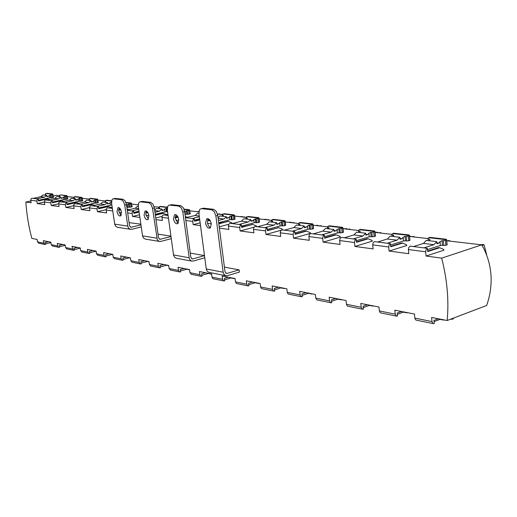 <?xml version="1.0" encoding="UTF-8"?>
<svg xmlns="http://www.w3.org/2000/svg" width="517" height="517" viewBox="0 0 517 517"><rect width="100%" height="100%" fill="white"/><g stroke="black" fill="none" stroke-linecap="round" stroke-linejoin="round"><path stroke-width="0.78" d="M427.423 248.328L427.714 251.572L439.676 247.727L443.618 249.381L443.948 250.196L426.047 256.038L425.659 251.805L426.073 249.614L427.423 248.328L423.934 247.882L433.918 244.69L436.703 241.646L436.884 243.74L438.855 243.113L440.045 241.665L440.381 245.485L442.449 245.304L442.048 240.689L440.045 241.665M439.689 247.727L438.455 247.611L427.669 251.094M452.924 318.983L453.558 318.246M451.154 318.995L452.058 319.319L450.811 319.125M446.662 239.823L446.345 239.352M429.963 237.419L429.381 237.477M428.289 240.651L428.147 239.061L427.662 238.654L428.703 237.691L445.001 239.571L445.415 240.399L446.591 240.024L447.011 244.903L445.841 245.278L445.415 240.399M442.048 240.689L443.36 240.838L443.76 245.465L445.841 245.278M445.04 240.192L443.36 240.838M436.703 241.646L426.247 240.405L423.475 243.417L413.522 246.564L410.136 246.137L408.798 247.397L408.391 249.549L408.785 253.711L389.094 251.055L388.694 246.977L389.094 244.871L390.425 243.636L387.201 243.229L397.069 240.192L399.809 237.271L400.003 239.287L401.948 238.686L403.118 237.303L403.467 240.98L405.451 240.799L405.031 236.359L403.118 237.303M438.313 318.763L433.931 320.417L434.222 323.577L433.362 323.636L432.748 323.299L431.992 321.574L431.617 317.438L447.166 320.514C449.027 300.577 447.199 279.794 441.686 258.151L426.047 256.038M401.502 311.486L397.172 313.05L397.463 316.094L396.009 315.822L395.253 314.155L394.865 310.174L414.453 314.045L414.834 318.11L415.59 319.81L416.321 320.165M453.357 318.155L451.91 319.235M429.304 240.767L429.911 239.617L429.42 239.209L429.537 240.483M390.425 243.636L390.729 246.764L402.556 243.106L406.465 244.715L406.795 245.497L389.094 251.055M401.599 242.984L390.684 246.331M409.438 235.519L409.16 235.073M393.98 233.277L393.437 233.322M392.306 236.379L391.724 234.459L392.733 233.535L407.829 235.28L408.204 236.069L409.367 235.713L409.807 240.411L408.65 240.773L408.204 236.069M405.031 236.359L406.246 236.502L406.666 240.948L408.65 240.773M407.835 235.868L406.246 236.502M399.809 237.271L390.135 236.12L387.401 239.009L377.572 242.008L374.437 241.613L373.112 242.822L372.725 244.89L373.125 248.903L354.882 246.441L354.475 242.505L354.856 240.483L356.168 239.3L353.182 238.919L362.921 236.023L365.622 233.219L365.816 235.157L367.742 234.589L368.892 233.257L369.254 236.799L371.148 236.631L370.715 232.34L368.892 233.257M367.374 304.739L363.096 306.226L363.399 309.166L361.958 308.895L361.202 307.279L360.808 303.44L378.967 307.027L379.362 310.95L380.118 312.591L380.848 312.934M393.159 236.482L393.773 235.377L393.34 234.989L393.45 236.14M356.168 239.3L356.484 242.311L368.156 238.822L372.033 240.386L372.363 241.142L354.882 246.441M368.169 238.822L367.096 238.725L356.439 241.917M374.941 231.532L374.689 231.105M375.504 235.907L374.179 236.592L373.72 232.062L374.87 231.719L375.323 236.25M360.588 229.438L360.078 229.47M358.914 232.417L358.371 230.576L359.36 229.684L373.377 231.299L373.72 232.062M370.715 232.34L371.846 232.476L372.279 236.767L374.179 236.592M373.358 231.868L371.846 232.476M365.622 233.219L356.633 232.152L353.951 234.925L344.244 237.788L341.336 237.419L340.031 238.583L339.656 240.573L340.07 244.438L323.119 242.156L322.698 238.363L323.073 236.405L324.366 235.267L321.58 234.918L331.19 232.146L333.846 229.445L334.047 231.325L335.947 230.776L337.078 229.496L337.446 232.921L339.262 232.753L338.822 228.611L337.078 229.496M335.649 298.464L331.429 299.879L331.74 302.716L330.311 302.451L329.562 300.894L329.155 297.178L346.047 300.519L346.448 304.3L347.204 305.89L347.922 306.226M359.625 232.508L360.252 231.448L359.858 231.073L359.968 232.107M324.366 235.267L324.682 238.175L336.199 234.847L340.031 236.366L340.36 237.096L323.119 242.156M336.212 234.847L335.203 234.75L324.644 237.82M342.874 227.829L342.655 227.415M343.45 232.017L342.138 232.708L341.672 228.333L342.803 228.01L343.269 232.379M329.516 225.858L329.038 225.884M327.849 228.734L327.345 226.957L328.301 226.097L341.356 227.603L341.672 228.333M338.822 228.611L339.876 228.734L340.315 232.876L342.138 232.708M341.317 228.146L339.876 228.734M333.846 229.445L325.484 228.456L322.841 231.125L313.27 233.865L310.562 233.516L309.282 234.634L308.914 236.56L309.334 240.295L293.546 238.163L293.12 234.498L293.482 232.611L294.748 231.513L292.157 231.189L301.631 228.54L304.242 225.935L304.448 227.751L306.316 227.228L307.434 225.987L307.802 229.296L309.554 229.134L309.101 225.134L307.434 225.987M306.083 292.616L301.922 293.973L302.238 296.713L300.829 296.448L300.086 294.936L299.673 291.349L315.415 294.464L315.822 298.115L316.572 299.653L317.283 299.983M328.437 228.805L329.064 227.784L328.715 227.428L328.818 228.365M294.748 231.513L295.071 234.324L306.426 231.138L310.213 232.618L310.543 233.322L293.546 238.163M305.663 231.041L295.039 234.001M312.998 224.372L312.798 223.984M313.573 228.391L312.281 229.089L311.809 224.863L312.927 224.546L313.399 228.779M298.871 225.296L298.399 223.577L299.33 222.749L311.518 224.158L311.809 224.863M309.101 225.134L310.084 225.25L310.53 229.257L312.281 229.089M311.46 224.682L310.084 225.25M304.242 225.935L296.435 225.011L293.837 227.583L284.402 230.207L281.875 229.884L280.621 230.963L280.259 232.818L280.686 236.431L265.945 234.44L265.518 230.892L265.867 229.07L267.115 228.016L264.691 227.706L274.023 225.166L276.589 222.659L276.795 224.41L278.644 223.906L279.736 222.717L280.111 225.916L281.791 225.761L281.338 221.89L279.736 222.717M278.463 287.155L274.359 288.447L274.676 291.103L273.286 290.845L272.549 289.378L272.129 285.907L286.845 288.816L287.258 292.351L288.001 293.837L288.706 294.16M299.349 225.354L299.983 224.372L299.666 224.029L299.763 224.882M267.115 228.016L267.438 230.731L278.624 227.674L282.36 229.115L282.689 229.8L282.224 229.929M278.631 227.68L267.405 230.433M285.093 221.147L284.912 220.772M285.668 225.011L284.395 225.709L283.917 221.619L285.016 221.315L285.494 225.412M273.428 219.408L272.995 219.421M271.774 222.084L271.335 220.423L272.246 219.622L283.646 220.94L283.917 221.619M281.338 221.89L282.256 221.993L282.709 225.871L284.395 225.709M283.568 221.438L282.256 221.993M276.589 222.659L269.286 221.793L266.727 224.275L257.44 226.789L255.075 226.491L253.841 227.525L253.492 229.322L253.925 232.818L240.121 230.957L239.694 227.525L240.037 225.761L241.258 224.74L238.99 224.449L248.179 222.013L250.7 219.583L250.913 221.289L252.729 220.804L253.802 219.647L254.183 222.749L255.805 222.594L255.346 218.846L253.802 219.647M252.593 282.043L248.554 283.277L248.877 285.856L247.507 285.597L246.777 284.176L246.357 280.809L260.135 283.536L260.555 286.954L261.292 288.402L261.983 288.712M272.162 222.129L272.756 221.347L272.511 220.856L272.601 221.625M209.172 272.414L225.845 275.69L227.441 275.639L239.39 272.091L239.106 269.855L227.15 273.39L226.356 273.409L225.005 271.677L217.76 215.46L216.222 211.266L213.573 209.307L203.414 208.183L202.166 208.5M213.573 209.307L211.679 209.786L214.329 211.744L215.867 215.944L217.76 215.46M208.926 272.369L207.149 271.192L206.309 269.331L198.967 213.928L199.407 210.044L200.234 209.004L203.414 208.183M208.228 218.73L207.446 222.607C207.912 225.244 208.952 226.944 210.555 227.706M211.324 223.842L210.296 227.958C208.118 228.76 206.542 227.137 205.579 223.092L206.626 218.956C208.797 218.18 210.361 219.809 211.324 223.842L207.575 223.331M204.486 255.657L192.931 258.894L192.175 258.914L190.818 257.233L184.653 211.543L183.205 207.537L180.763 205.676L171.47 204.648L170.397 204.906M180.763 205.676L178.914 206.128L181.357 207.989L182.811 212.002L184.653 211.543M176.452 258.274L174.643 257.33L173.589 255.282L167.346 210.16L167.708 206.438L168.555 205.359L171.47 204.648M175.967 214.749L175.321 218.445L178.113 223.273M178.753 219.589L177.764 223.609C175.799 224.236 174.378 222.672 173.492 218.904L174.5 214.859C176.452 214.258 177.874 215.835 178.753 219.589M170.998 236.592L159.895 239.339L158.519 237.697L154.344 207.957L152.967 204.125L150.712 202.347L142.181 201.404L140.372 201.824M150.712 202.347L148.909 202.774L151.164 204.551L152.541 208.39L154.344 207.957M145.497 239.125L143.661 238.214L142.589 236.204L138.349 206.697L138.634 203.123L139.48 202.031L142.181 201.404M146.395 211.11L145.865 214.626L148.385 219.202M148.902 215.692L147.972 219.609C146.195 220.106 144.896 218.588 144.081 215.059L145.025 211.123C146.796 210.652 148.088 212.17 148.902 215.692M140.96 224.914L130.911 227.273L129.541 225.677L126.484 204.661L125.179 200.984L123.085 199.291L115.226 198.418L113.436 198.812M123.085 199.291L121.327 199.698L123.421 201.391L124.726 205.075L126.484 204.661M117.669 227.312L115.834 226.433L114.768 224.475L111.646 203.517L111.879 200.079L112.706 198.98L115.226 198.418M119.181 207.756L118.755 211.11L121.036 215.453M121.463 212.106L120.584 215.919C118.962 216.313 117.773 214.846 117.01 211.531L117.902 207.705C119.511 207.323 120.7 208.797 121.463 212.106M241.258 224.74L241.588 227.37L252.606 224.436L256.29 225.839L256.613 226.504L256.161 226.627M252.613 224.436L241.555 227.099M258.978 218.135L258.797 217.767M259.547 221.838L258.28 222.549L257.802 218.581L258.888 218.29L259.366 222.258M246.389 219.072L245.976 217.47L246.868 216.688L257.556 217.922L257.802 218.581M255.346 218.846L256.206 218.95L256.658 222.704L258.28 222.549M257.466 218.407L256.206 218.95M219.221 226.821L228.773 224.3L228.43 226.052L228.863 229.438L219.395 228.159M228.327 277.248L224.352 278.43L224.675 280.925L223.325 280.673L222.594 279.29L222.174 276.026L235.106 278.585L235.526 281.901L236.256 283.303L236.941 283.613M246.693 219.111L247.294 218.323L247.068 217.877L247.158 218.581M222.064 221.812L222.116 222.142L218.736 223.021M218.84 223.829L228.197 221.399L231.836 222.762L232.152 223.409L231.706 223.525M228.204 221.399L218.807 223.577M235.028 218.872L233.787 219.576L233.303 215.731L234.375 215.453L234.86 219.298M222.556 216.248L222.168 214.691L223.034 213.941L233.077 215.098L233.303 215.731M230.957 215.996L229.477 216.772L229.858 219.783L231.416 219.628L230.957 215.996L231.765 216.087L232.223 219.731L233.787 219.576M232.973 215.563L231.765 216.087M205.514 272.73L201.598 273.874L201.921 276.298L200.59 276.046L199.872 274.701L199.446 271.535L211.608 273.939L212.028 277.157L212.752 278.521L213.431 278.818M222.782 216.274L223.389 215.486L223.182 215.085L223.266 215.725M199.614 218.872L194.444 220.19M207.763 219.467L209.152 220.429M200.512 225.612L193.184 224.624L192.751 221.392L193.074 219.738L194.256 218.781L192.253 218.529L199.336 216.733M184.026 268.485L180.168 269.577L180.491 271.936L179.179 271.683L178.475 270.385L178.048 267.302L189.506 269.57L189.926 272.692L191.309 274.314M185.319 216.455L187.464 217.463M190.282 213.45L189.08 214.161L188.595 210.535L189.629 210.277L190.114 213.896M184.142 209.45L188.395 209.941L188.595 210.535M186.443 210.787L185.06 211.524L185.441 214.361L186.902 214.212L186.443 210.787L187.154 210.871L187.619 214.303L189.08 214.161M188.272 210.374L187.154 210.871M167.941 214.458L165.291 215.111L163.443 214.878L162.286 215.789L161.976 217.379L162.409 220.468L155.979 219.602M163.747 264.478L159.953 265.531L160.276 267.819L158.984 267.573L158.286 266.307L157.859 263.315L168.671 265.447L169.091 268.491L170.455 270.061M158.37 213.534L158.667 214.116L155.326 214.936M155.365 215.253L163.288 213.321L166.939 214.704M162.777 213.256L155.339 215.046M160.625 206.432L160.283 206.425M159.055 208.713L158.725 207.291L159.533 206.606L167.379 207.511M144.586 260.684L140.85 261.705L141.173 263.935L139.9 263.689L139.209 262.455L138.789 259.54L149.006 261.563L149.426 264.517L150.77 266.055M165.117 211.88L166.532 211.737L166.073 208.403L164.736 209.12L165.117 211.88L155.236 214.303M159.1 208.719L159.553 207.64L159.624 208.131M139.887 217.431L132.552 216.442L132.126 213.482L132.423 211.964L133.548 211.091L131.867 210.878L138.711 209.236M126.445 257.098L122.775 258.08L123.091 260.251L121.844 260.012L121.159 258.81L120.739 255.973L130.413 257.886L130.833 260.762L132.158 262.261M132.145 206.419L130.995 207.117L130.51 203.782L131.499 203.549L131.984 206.884M132.178 206.658L131.318 203.039M126.012 202.735L130.355 203.233L130.51 203.782M128.604 204.021L127.35 204.7L127.731 207.311L129.063 207.181L128.604 204.021L129.205 204.092L129.664 207.252L130.995 207.117M130.206 203.633L129.205 204.092M112.202 207.272L109.126 207.996L107.562 207.802L106.47 208.635L106.179 210.089L106.605 212.939L97.455 211.705L97.028 208.9L97.312 207.459L98.398 206.638L96.892 206.445L105.093 204.545L107.336 202.58L107.542 203.976L109.171 203.595L110.121 202.664L110.502 205.21L111.788 205.075L111.329 201.998L110.121 202.664M109.255 253.698L105.636 254.648L105.959 256.768L104.725 256.529L104.046 255.353L103.633 252.587L112.803 254.403L113.223 257.207L114.528 258.668M104.337 206.645L105.016 207.149M98.398 206.638L98.728 208.79L108.467 206.516L111.317 207.485M108.137 206.451L98.702 208.629M106.909 200.247L105.856 200.409L111.62 201.074M105.371 202.276L105.106 201.042L105.765 200.428L111.666 200.796L106.806 200.215M107.336 202.58L102.754 202.037L100.524 203.982L92.356 205.869L90.876 205.682L89.796 206.496L89.519 207.918L89.939 210.697L81.259 209.521L80.833 206.781L81.111 205.385L82.177 204.583L80.749 204.402L88.821 202.554L91.018 200.648L91.225 202.005L92.827 201.636L93.764 200.732L94.139 203.213L95.393 203.084L94.941 200.085L93.764 200.732M92.931 250.474L89.376 251.391L89.693 253.453L88.478 253.22L87.812 252.076L87.392 249.381L96.104 251.1L96.517 253.834L97.81 255.262M105.306 202.341L105.843 201.733M88.155 204.583L88.924 205.042M82.177 204.583L82.5 206.684L92.084 204.473L94.669 205.339M92.194 204.467L82.481 206.529M98.301 202.328L97.19 203.019L96.711 199.853L97.668 199.633L98.146 202.8M89.279 200.331L89.021 199.213L89.777 198.547L96.576 199.336L96.711 199.853M94.941 200.085L95.483 200.15L95.936 203.149L97.19 203.019M96.42 199.711L95.483 200.15M91.018 200.648L86.669 200.131L84.478 202.024L76.438 203.853L75.036 203.679L73.976 204.467L73.698 205.85L74.118 208.558L65.866 207.446L65.452 204.777L65.724 203.407L66.771 202.632L65.407 202.457L73.356 200.667L75.514 198.806L75.721 200.131L77.298 199.775L78.222 198.89L78.59 201.313L79.812 201.184L79.359 198.263L78.222 198.89M77.421 247.404L73.918 248.296L74.235 250.306L73.033 250.079L71.966 246.325L80.245 247.966L80.658 250.629L81.925 252.025M89.183 200.428L89.725 199.82M72.768 202.632L73.608 203.045M66.771 202.632L67.094 204.68L76.626 202.528L78.849 203.31M76.632 202.528L67.068 204.532M82.642 200.441L81.544 201.126L81.072 198.03L82.016 197.817L82.487 200.913M75.482 196.634L74.461 196.783M73.976 198.489L73.744 197.384L74.474 196.783L80.943 197.526L81.072 198.03M82.688 200.667L82.087 197.455L75.385 196.602M79.359 198.263L79.876 198.321L80.329 201.249L81.544 201.126M80.781 197.895L79.876 198.321M75.514 198.806L71.378 198.315L69.226 200.163L61.316 201.94L59.978 201.772L58.932 202.535L58.667 203.892L59.087 206.529L51.228 205.469L50.815 202.864L51.08 201.533L52.114 200.77L50.815 200.609L58.634 198.871L60.76 197.055L60.967 198.354L62.518 198.005L63.423 197.145L63.798 199.504L64.98 199.381L64.535 196.525L63.423 197.145M62.654 244.489L59.209 245.349L59.52 247.313L58.343 247.087L57.691 245.995L57.284 243.423L65.161 244.98L65.575 247.585L66.829 248.948M73.853 198.612L74.403 197.998M59.009 201.145L58.13 200.77M52.114 200.77L52.43 202.774L61.717 200.693L63.811 201.378M61.445 200.641L52.411 202.632M67.733 198.638L66.661 199.316L66.189 196.298L67.113 196.092L67.585 199.11M60.896 194.954L66.066 195.814L66.189 196.298M59.403 196.738L59.371 195.407L60.67 194.928L66.066 195.814M64.535 196.525L65.026 196.583L65.472 199.446L66.661 199.316M65.905 196.169L65.026 196.583M60.76 197.055L56.825 196.589L54.705 198.392L46.918 200.118L45.645 199.956L44.617 200.699L44.359 202.018L44.772 204.603L37.289 203.588L36.881 201.042L37.14 199.743L38.155 199.006L36.92 198.851L44.611 197.158L46.704 195.387L46.911 196.654L48.436 196.318L49.328 195.478L49.697 197.785L50.847 197.662L50.407 194.877L49.328 195.478M48.585 241.704L45.192 242.538L45.502 244.463L44.346 244.237L43.299 240.657L50.802 242.143L51.209 244.683L52.45 246.014M59.261 196.88L59.81 196.266M38.155 199.006L38.471 200.958L47.609 198.935L49.496 199.543M47.357 198.883L38.445 200.829M53.535 196.925L52.476 197.597L52.004 194.65L52.921 194.45L53.387 197.397M45.515 195.071L45.296 194.14L46.019 193.494L51.894 194.172L52.004 194.65M50.407 194.877L50.873 194.928L51.319 197.72L52.476 197.597M51.726 194.521L50.873 194.928M46.704 195.387L42.95 194.941L40.869 196.699L33.204 198.379L31.989 198.224L30.981 198.955L30.723 200.241L31.136 202.761L25.85 202.05C26.645 214.038 28.629 226.155 31.815 238.389L37.121 239.436L37.521 241.917L38.743 243.223M45.347 195.232L45.897 194.618M441.686 258.151L481.773 244.845C486.969 253.892 490.026 263.722 490.937 274.34C491.706 284.873 490.265 295.259 486.633 305.489L447.166 320.514M59.222 195.62L56.495 195.303L53.4 195.988M30.839 200.951L25.85 202.05M178.481 222.64L177.021 222.446M121.295 214.923L120.267 214.788M140.85 224.158L129.101 222.64M204.473 255.585L190.262 253.104M239.106 269.855L224.417 267.127M170.933 236.127L158.015 234.123M37.289 203.588L44.359 202.018L50.815 202.864M51.228 205.469L58.654 203.801M65.866 207.446L73.679 205.663M81.259 209.521L89.493 207.614M97.455 211.705L106.159 209.656M119.207 212.894L121.489 212.345M132.552 216.442L139.5 214.755M155.753 217.987L162.028 216.429M175.25 217.476L177.887 216.817M175.942 220.688L178.792 219.964M194.502 220.636L199.678 219.318M193.184 224.624L200.144 222.827M241.458 226.349L245.911 224.96M240.121 230.957L254.067 227.189M267.289 229.458L271.289 228.333M265.945 234.44L281.261 230.194M481.773 244.845L446.778 240.773M427.656 238.544L409.58 236.437M391.724 234.356L375.096 232.417M358.378 230.472L343.049 228.688M327.351 226.86L313.179 225.205M298.412 223.486L285.281 221.955M271.354 220.332L259.166 218.917M245.995 217.379L234.66 216.061M222.187 214.607L217.483 214.057M198.922 211.899L189.7 210.82M158.751 207.22L154.079 206.671M138.265 204.829L131.809 204.079M105.138 200.971L97.984 200.137M89.06 199.097L82.326 198.315M73.776 197.32L67.43 196.576M50.873 242.576L45.418 243.921M46.827 196.124L48.436 196.318M40.869 196.699L44.611 197.158M45.393 194.289L45.858 194.34M49.697 197.785L38.361 200.286M51.319 197.72L50.847 197.662M44.178 199L45.095 199.355M65.213 245.297L59.429 246.745M60.883 197.811L62.518 198.005M54.705 198.392L58.634 198.871M59.274 195.911L59.759 195.969M63.798 199.504L52.32 202.069M65.472 199.446L64.98 199.381M80.258 248.147L74.138 249.705M75.637 199.581L77.298 199.775M69.226 200.163L73.356 200.667M73.841 197.617L74.351 197.675M78.59 201.313L66.977 203.944M80.329 201.249L79.812 201.184M95.761 251.217L96.13 251.294M96.104 251.133L89.596 252.813M91.141 201.436L92.827 201.636M84.478 202.024L88.821 202.554M89.137 199.407L89.674 199.465M94.139 203.213L82.384 205.915M95.936 203.149L95.393 203.084M112.073 254.448L112.829 254.597M112.486 254.338L105.856 256.083M107.452 203.394L109.171 203.595M100.524 203.982L105.093 204.545M105.229 201.287L105.791 201.352M110.502 205.21L98.605 207.983M129.25 257.847L130.439 258.086M130.413 257.918L130.006 257.802M129.67 257.737L122.988 259.528M120.726 209.669L118.671 210.16M118.677 210.341L120.804 209.831M157.911 207.117L158.868 207.013M126.6 205.449L127.35 204.7M118.044 207.627L118.393 207.543M127.731 207.311L126.898 207.511M120.39 209.049L118.684 209.456M129.664 207.252L129.063 207.181M127.13 209.114L128.875 209.747M147.364 261.44L149.038 261.77M149.019 261.634L148.133 261.389M147.791 261.318L141.063 263.159M139.118 212.099L133.877 213.366L133.548 211.091M139.092 211.905L133.845 213.172M138.621 208.635L135.254 208.228L137.561 206.167L138.291 206.251M135.254 208.228L127.279 210.128M138.989 211.201L133.741 212.468M146.091 211.66L147.423 212.144M166.493 265.227L168.704 265.66M168.691 265.57L167.282 265.176M166.933 265.105L160.16 266.992M154.635 210.025L156.431 208.403L161.821 209.042L162.028 210.555L163.734 210.135L164.736 209.12M161.937 209.921L163.734 210.135M154.712 210.6L159.462 211.182L161.821 209.042M147.519 212.119L145.859 212.519M196.615 211.627L198.967 211.543M158.893 207.563L159.553 207.64M154.951 212.28L159.462 211.182M166.073 208.403L166.745 208.487L167.204 211.821L166.532 211.737M167.275 208.351L166.745 208.487M198.948 211.66L198.386 211.834M167.204 211.821L167.579 211.828M186.734 269.234L189.532 269.79M189.526 269.745L187.529 269.176M187.173 269.105L180.368 271.05M177.99 217.037L175.257 217.722M175.269 217.941L178.087 217.237M217.631 214.077L219.938 213.96L219.512 214.297M184.705 211.892L185.06 211.524M185.441 214.361L185.047 214.458M177.602 216.319L175.263 216.907M187.619 214.303L186.902 214.212M190.308 213.695L189.409 209.721M211.466 273.913L208.984 273.422M208.177 273.48L211.492 274.139M208.622 273.351L201.792 275.341M199.762 219.932L194.586 221.257L194.256 218.781M198.916 213.443L197.539 213.282L195.116 215.531L185.48 217.67M199.73 219.699L194.554 221.024M195.116 215.531L199.245 216.035M239.894 216.668L242.299 216.552L241.891 216.901M220.462 214.406L222.407 214.271M234.272 278.417L231.758 277.92M230.931 277.984L234.298 278.65M231.39 277.849L224.54 279.897M209.967 220.216L207.472 220.455M218.058 217.76L219.99 215.944L226.42 216.707L226.627 218.355L228.417 217.89L229.477 216.772M226.543 217.663L228.417 217.89M218.129 218.342L223.939 219.053L226.42 216.707M263.521 219.421L266.022 219.305L265.635 219.667M242.893 217.017L244.593 216.817L244.903 217.256M222.394 214.994L223.182 215.085M218.407 220.488L223.939 219.053M229.858 219.783L218.691 222.691M232.223 219.731L231.416 219.628M258.513 283.213L255.967 282.709M255.133 282.78L258.545 283.452M255.592 282.637L248.742 284.738M250.7 219.583L243.856 218.775L241.342 221.179L232.198 223.59L229.981 223.312L228.766 224.313M250.823 220.578L252.729 220.804M241.342 221.179L248.179 222.013M288.635 222.349L291.239 222.232L290.884 222.607M266.707 219.796L268.459 219.589L268.84 220.042M246.228 217.78L247.068 217.877M254.183 222.749L241.439 226.155M256.658 222.704L255.805 222.594M141.244 226.911L131.874 229.264L129.954 229.128L128.526 227.965L127.796 226.116L124.726 205.075M121.327 199.698L113.481 198.819M171.282 238.667L160.89 241.4L158.893 241.258L157.284 239.785L152.541 208.39M148.909 202.774L140.391 201.824M204.771 257.809L193.222 261.053L191.128 260.904L189.384 259.095L182.811 212.002M178.914 206.128L169.641 205.087M225.845 275.69L224.048 274.495L223.137 272.226L215.867 215.944M211.679 209.786L201.54 208.655M284.337 288.318L281.752 287.807M280.912 287.885L284.369 288.57M281.377 287.736L274.533 289.895M276.711 223.68L278.644 223.906M266.727 224.275L274.023 225.166M315.376 225.464L318.097 225.347L317.781 225.742M292.021 222.743L293.83 222.53L294.289 223.008M271.619 220.753L272.511 220.856M280.111 225.916L267.283 229.432M282.709 225.871L281.791 225.761M311.9 293.772L309.282 293.249M308.429 293.333L311.932 294.024M308.901 293.178L302.083 295.394M304.358 226.989L306.316 227.228M293.837 227.583L301.631 228.54M343.921 228.785L346.765 228.669L347.03 228.889L346.487 229.089M318.989 225.884L320.863 225.664L321.412 226.168M298.71 223.919L299.666 224.029M307.802 229.296L294.91 232.928M310.53 229.257L309.554 229.134M341.388 299.601L338.738 299.078M337.872 299.162L341.414 299.866M338.351 299L331.584 301.275M333.963 230.537L335.947 230.776M322.841 231.125L331.19 232.146M374.928 232.282L377.429 232.23L377.72 232.469L377.19 232.663M347.779 229.238L349.725 229.012L350.364 229.542M327.694 227.312L328.715 227.428M337.446 232.921L324.514 236.67M340.315 232.876L339.262 232.753M373.003 305.851L370.327 305.321M369.448 305.411L373.028 306.122M369.933 305.243L363.238 307.576M365.739 234.35L367.742 234.589M353.951 234.925L362.921 236.023M409.535 235.991L410.627 236.314L410.123 236.502M378.58 232.824L380.596 232.592L381.352 233.148M358.759 230.944L359.858 231.073M369.254 236.799L356.31 240.676M372.279 236.767L371.148 236.631M406.989 312.572L404.281 312.035M403.396 312.139L407.015 312.856M403.887 311.958L397.295 314.349M399.925 238.447L401.948 238.686M387.401 239.009L397.069 240.192M411.61 236.676L413.703 236.437L414.589 237.019M392.157 234.854L393.34 234.989M403.467 240.98L390.555 244.98M406.666 240.948L405.451 240.799M409.981 240.088L409.807 240.411M486.471 254.707L486.555 254.345M443.618 319.81L440.891 319.273M439.993 319.383L443.644 320.107M440.49 319.196L434.041 321.632M436.807 242.867L438.855 243.113M423.475 243.417L433.918 244.69M480.248 244.67L483.725 244.554L483.873 245.013L481.986 245.226M447.121 240.812L449.299 240.56L450.326 241.187M428.147 239.061L429.42 239.209M440.381 245.485L427.54 249.621M443.76 245.465L442.449 245.304M447.179 244.567L447.011 244.903M428.703 237.691L429.679 237.381L445.984 239.261L445.001 239.571M408.391 249.549L425.659 251.805M431.992 321.574L414.834 318.11M392.733 233.535L393.702 233.245L408.798 234.983L407.829 235.28M372.725 244.89L388.694 246.977M395.253 314.155L379.362 310.95M359.36 229.684L360.31 229.406L374.334 231.015L373.377 231.299M339.656 240.573L354.475 242.505M361.202 307.279L346.448 304.3M328.301 226.097L329.239 225.826L342.299 227.331L341.356 227.603M308.914 236.56L322.698 238.363M329.562 300.894L315.822 298.115M299.33 222.749L300.261 222.497L312.449 223.9L311.518 224.158M280.259 232.818L293.12 234.498M300.086 294.936L287.258 292.351M272.246 219.622L273.157 219.376L284.563 220.688L283.646 220.94M253.492 229.322L265.518 230.892M272.549 289.378L260.555 286.954M246.868 216.688L258.461 217.683L257.556 217.922M228.43 226.052L239.694 227.525M246.777 284.176L235.526 281.901M223.034 213.941L233.968 214.865L233.077 215.098M222.594 279.29L212.028 277.157M185.862 220.494L192.751 221.392M199.872 274.701L189.926 272.692M184.02 209.12L189.261 209.721L188.395 209.941M161.976 217.379L168.464 218.226M178.475 270.385L169.091 268.491M160.289 206.419L167.443 207.214M145.981 215.285L148.902 215.667M158.286 266.307L149.426 264.517M127.686 212.901L132.126 213.482M139.209 262.455L130.833 260.762M125.902 202.438L131.176 203.039L130.355 203.233M106.179 210.089L112.751 210.949M121.159 258.81L113.223 257.207M89.519 207.918L97.028 208.9M104.046 255.353L96.517 253.834M90.507 198.379L96.576 199.336M73.698 205.85L80.833 206.781M87.812 252.076L80.658 250.629M74.474 196.783L80.943 197.526M58.667 203.892L65.452 204.777M72.38 248.961L65.575 247.585M57.691 245.995L51.209 244.683M46.73 193.339L51.894 194.172M30.723 200.241L36.881 201.042M43.706 243.171L37.521 241.917M47.215 198.89L47.609 198.935M36.92 198.851L33.204 198.379M61.303 200.641L61.717 200.693M50.815 200.609L46.918 200.118M76.089 202.483L76.522 202.541M65.407 202.457L61.316 201.94M91.632 204.422L92.084 204.473M80.749 204.402L76.438 203.853M107.988 206.457L108.467 206.516M96.892 206.445L92.356 205.869M112.37 208.409L109.126 207.996M131.867 210.878L127.305 210.303M162.616 213.256L163.178 213.327M148.024 212.926L145.839 212.649M168.083 215.466L165.291 215.111M192.253 218.529L186.256 217.767M227.409 221.328L228.081 221.412M210.348 220.824L208.519 220.591M251.773 224.359L252.49 224.449M238.99 224.449L232.198 223.59M131.583 227.254L130.413 227.079M114.703 224.145L127.796 226.116M160.593 239.319L159.365 239.119M142.524 235.862L156.729 238.163M192.931 258.894L191.6 258.649M173.531 254.933L188.996 257.744M227.15 273.39L225.755 273.118M206.251 268.976L223.137 272.226M277.745 227.596L278.508 227.693M264.691 227.706L257.44 226.789M305.495 231.047L306.31 231.151M292.157 231.189L284.402 230.207M335.203 234.75L336.082 234.86M321.58 234.918L313.27 233.865M367.096 238.725L368.039 238.841M353.182 238.919L344.244 237.788M401.418 242.996L402.433 243.119M387.201 243.229L377.572 242.008M438.455 247.611L439.553 247.746M423.934 247.882L413.522 246.564M451.987 319.273L453.325 318.769L453.474 318.11M447.127 244.825L446.669 239.681L446.145 239.248M429.776 237.368L429.433 237.458M429.84 237.374L446.106 239.242M402.562 243.106L401.586 242.984M409.942 240.315L409.445 235.338L408.96 234.97M393.864 233.232L408.921 234.964M391.873 234.744L392.028 236.347M375.465 236.14L375.019 231.661L374.495 231.009M360.472 229.393L374.457 231.002M358.507 230.853L358.662 232.392M343.424 232.256L342.971 227.945L342.461 227.318M329.4 225.819L342.422 227.318M327.461 227.222L327.623 228.708M306.439 231.138L305.657 231.041M313.56 228.63L313.102 224.481L312.611 223.887M300.416 222.484L312.572 223.887M298.503 223.842L298.664 225.276M285.668 225.25L285.197 221.244L284.718 220.681M273.312 219.37L284.686 220.675M271.425 220.675L271.587 222.064M259.547 222.084L259.082 218.219L258.616 217.676M247.914 216.449L258.578 217.676M246.053 217.715L246.221 219.053M235.041 219.118L234.569 215.382L234.117 214.859M224.068 213.702L234.085 214.859M222.232 214.93L222.4 216.229M184.013 209.094L189.371 209.715M163.294 213.321L162.771 213.256M160.522 206.393L167.45 207.194M158.764 207.511L158.932 208.7M125.896 202.412L131.286 203.032M108.576 206.509L108.131 206.451M98.346 202.567L97.513 199.148M90.701 198.366L97.48 199.142M61.82 200.686L61.439 200.641M67.785 198.871L66.971 195.633M60.806 194.928L66.939 195.633M47.713 198.929L47.351 198.883M53.587 197.151L52.786 194.004M46.905 193.326L52.753 193.998M45.315 194.25L45.457 195.129M44.837 244.463L38.646 243.203M59.19 195.872L59.339 196.803M58.841 247.32L52.353 245.995M73.75 197.578L73.905 198.56M73.543 250.312L66.725 248.929M89.04 199.362L89.202 200.409M88.989 253.459L81.828 252.005M105.125 201.242L105.287 202.341M105.242 256.775L97.707 255.236M122.367 260.264L114.425 258.642M140.437 263.948L132.055 262.235M159.527 267.838L150.667 266.029M179.735 271.955L170.345 270.042M201.152 276.317L191.2 274.288M223.893 280.951L213.314 278.799M248.082 285.882L236.831 283.587M117.404 227.273L130.523 229.302M117.902 207.705L118.555 207.55M145.238 239.08L159.469 241.439M145.025 211.123L145.826 210.936M176.207 258.229L191.697 261.098M174.5 214.859L175.483 214.613M206.626 218.956L207.86 218.639M273.874 291.136L261.867 288.693M301.417 296.752L288.589 294.134M330.912 302.762L317.167 299.957M362.566 309.211L347.805 306.2M396.617 316.152L380.725 312.908M486.613 254.635L484.119 244.909M433.362 323.636L416.204 320.139"/></g></svg>
